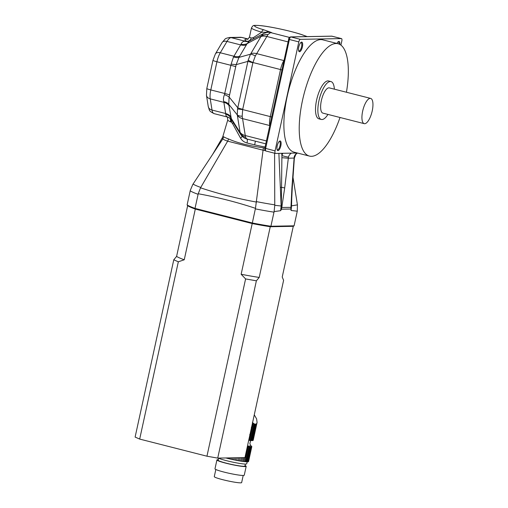 <?xml version="1.0" encoding="UTF-8"?>
<svg xmlns="http://www.w3.org/2000/svg" width="508" height="508" viewBox="0 0 508 508"><rect width="100%" height="100%" fill="white"/><g stroke="black" fill="none" stroke-linecap="round" stroke-linejoin="round"><path stroke-width="0.76" d="M291.471 153.13A6.515 6.058 -91.1 0 0 288.474 157.036L284.69 187.979L281.508 209.194L280.632 210.687L274.11 211.607L270.91 226.251L270.256 226.733A55.366 5.017 -167.7 0 1 252.203 223.558L255.467 208.324C236.684 202.114 217.602 197.256 198.222 193.751L195.015 208.394L252.286 222.974A56.02 5.08 12.3 0 0 270.91 226.251L294.088 225.825L293.281 226.314L270.256 226.733A55.366 5.017 -167.7 0 1 252.203 223.558L195.301 209.074A55.366 5.017 -167.7 0 1 187.649 205.708L187.122 204.921A56.02 5.08 12.3 0 0 195.015 208.394L195.301 209.074L184.245 259.779L178.333 261.798L139.681 439.083L206.946 456.209L245.599 278.924L241.148 274.263L252.203 223.558L195.301 209.074A55.366 5.017 -167.7 0 1 187.649 205.708L176.594 256.407L173.768 259.791L178.333 261.798M294.088 225.825L297.275 211.182L297.434 204.876L292.919 176.809M187.122 204.921L190.322 190.278L192.811 184.423L222.777 139.021L222.326 137.744L222.91 136.322L223.768 136.849A34.099 3.092 12.3 0 0 228.619 138.982C237.103 142.805 248.698 145.758 263.392 147.834A34.099 3.092 12.3 0 0 264.852 148.114M291.77 197.65L291.548 205.829A2.603 0.527 4.1 0 1 291.389 205.683L291.103 210.496L290.874 209.023L291.909 187.846L294.202 156.928A6.515 6.058 88.9 0 1 297.199 153.029M255.467 208.324L263.068 150.184L227.654 141.173L228.619 138.982M274.11 211.607L274.771 205.289L281.146 206.019L278.879 153.365M256.603 201.651A54.623 4.953 12.3 0 0 274.764 204.845L274.771 205.289M198.222 193.751L200.539 187.827C218.656 193.84 237.325 198.596 256.54 202.082M193.059 184.042A54.623 4.953 12.3 0 0 200.762 187.433L200.539 187.827M291.192 208.413A5.213 3.429 174.9 0 1 290.874 209.023L281.508 209.194A5.213 2.699 -152.4 0 0 281.286 208.591L281.915 155.569A11.722 10.909 88.9 0 1 282.804 153.289M282.118 206.14A5.213 0.711 -170.5 0 0 281.476 205.867A2.603 0.54 174.6 0 0 281.146 206.019L280.632 210.687L281.286 208.591M297.275 211.182L291.103 210.496L291.548 205.829L297.434 204.876M200.762 187.433L227.654 141.173A34.633 3.137 -167.7 0 1 222.777 139.021L223.768 136.849M274.764 204.845L274.587 153.213M265.227 150.597A34.633 3.137 -167.7 0 1 263.068 150.184L263.392 147.834M291.268 207.277A5.213 0.61 -176.2 0 1 290.982 207.378L281.451 207.461M291.509 203.067L291.389 205.683A5.213 1.162 -178.7 0 1 291.04 205.975M281.711 153.314L281.915 155.569A5.213 0.584 -164.5 0 0 288.474 157.036M280.308 187.401L281.711 187.363A5.213 0.349 -172.1 0 1 284.69 187.979M297.37 153.022L295.815 154.388L294.361 158.052L288.246 158.236L281.896 157.69M265.087 147.022A34.017 3.086 -167.7 0 1 254.679 144.875L246.983 142.977C244.202 142.208 242.075 140.627 240.601 138.233L232.581 123.66L231.343 122.155L230.41 121.761A3.905 3.543 113.5 0 0 228.975 117.526M294.577 156.82A5.213 0.584 -164.5 0 1 294.202 156.928M340.931 45.148L341.814 41.11A2.603 0.927 104.3 0 0 341.497 38.602A2.603 0.927 104.3 0 0 341.408 38.589L300.336 39.345A2.603 0.927 104.3 0 0 298.831 41.897L275.063 150.908A2.603 0.927 104.3 0 0 275.374 153.416A2.603 0.927 104.3 0 0 275.463 153.429L297.421 153.022M232.581 123.66A3.905 2.743 152.2 0 0 233.102 122.32M240.601 138.233A3.905 1.454 145.3 0 0 242.043 136.195M246.983 142.977A3.905 1.054 104.3 0 0 246.92 139.021L249.104 139.579M254.679 144.875L255.378 141.18M246.272 138.836L246.92 139.021L245.561 137.344A10.42 9.455 -172.8 0 1 240.113 132.651L237.274 114.884L237.534 108.953L248.164 60.179L250.507 54.191L261.15 36.176L263.455 33.56L249.326 41.04L247.117 43.612A10.42 7.036 26.9 0 1 241.014 44.247C241.776 42.399 242.989 41.402 244.64 41.256L246.755 41.199A33.217 3.01 -167.7 0 1 247.745 39.122M230.848 121.926A3.905 3.493 108.4 0 0 229.787 117.97M231.343 122.155A3.905 3.397 120.9 0 0 231.267 119.393M346.443 92.24A57.969 20.593 104.3 0 0 338.08 43.732L322.739 39.827A57.969 20.593 104.3 0 0 320.739 39.605A57.969 20.593 104.3 0 0 287.807 93.662A57.969 20.593 104.3 0 0 294.138 152.19L309.48 156.096A57.969 20.593 104.3 0 0 340.011 117.488M280.086 140.97A4.953 1.759 -75.7 0 1 280.543 146.914A4.953 1.759 -75.7 0 1 277.254 150.057A4.953 1.759 -75.7 0 1 277.33 145.352A4.953 1.759 -75.7 0 1 279.514 141.186A4.953 1.759 -75.7 0 1 280.086 140.97M336.975 43.453A4.953 1.759 -75.7 0 1 338.322 41.631A4.953 1.759 -75.7 0 1 338.893 41.415A4.953 1.759 -75.7 0 1 339.909 44.469M301.644 42.1A4.953 1.759 -75.7 0 1 302.101 48.044A4.953 1.759 -75.7 0 1 298.812 51.187A4.953 1.759 -75.7 0 1 298.888 46.482A4.953 1.759 -75.7 0 1 301.073 42.316A4.953 1.759 -75.7 0 1 301.644 42.1M307.181 36.601L303.409 35.274A26.708 2.419 12.3 0 0 264.001 26.067A26.708 2.419 12.3 0 0 263.919 29.851L271.634 32.582L270.605 32.601L267.976 34.557A10.42 8.509 -164 0 0 261.15 36.176L247.117 43.612L238.982 57.385L236.169 64.63L229.114 96.996L228.752 104.305L231.496 119.729M231.464 119.685L240.621 134.385L240.113 132.651L230.918 117.888A10.42 8.261 -5.5 0 0 225.768 114.16L223.768 101.644C223.183 99.498 223.418 97.161 224.479 94.64L231.127 64.135L233.515 56.934L241.014 44.247M267.976 34.557L255.314 55.994L252.933 62.522L242.71 109.315L242.183 116.205L245.561 137.344M225.768 114.16C225.781 115.792 226.549 116.808 228.086 117.202L228.048 117.196C230.365 118.307 231.502 119.132 231.464 119.678M277.095 149.631A4.299 1.53 104.3 0 0 277.381 149.803A4.299 1.53 104.3 0 0 279.921 146.012A4.299 1.53 104.3 0 0 279.502 141.472A4.299 1.53 104.3 0 0 279.356 141.453A4.299 1.53 104.3 0 0 279.171 141.484M298.653 50.762A4.299 1.53 104.3 0 0 298.939 50.933A4.299 1.53 104.3 0 0 301.479 47.142A4.299 1.53 104.3 0 0 301.06 42.602A4.299 1.53 104.3 0 0 300.914 42.583A4.299 1.53 104.3 0 0 300.73 42.615M339.071 44.063A4.299 1.53 104.3 0 0 338.309 41.916A4.299 1.53 104.3 0 0 338.163 41.897A4.299 1.53 104.3 0 0 337.979 41.929M270.681 32.601A10.42 9.696 -91.1 0 0 268.281 32.322L261.728 32.22A29.312 2.654 -167.7 0 1 251.485 27.87L249.555 36.741A29.312 2.654 12.3 0 0 251.187 38.056L253.314 37.643A3.905 3.118 -121.8 0 1 253.117 39.033M268.637 31.388A2.603 2.254 111.3 0 0 266.579 32.15A3.905 1.772 -115.4 0 1 266.471 32.499M263.919 29.851A2.603 1.626 106.5 0 0 261.728 32.22L253.314 37.643M303.409 35.274A2.603 2.235 -69 0 1 303.797 35.376L303.797 35.376C295.459 32.055 271.602 26.689 260.515 25.616C255.734 25.292 253.467 25.292 253.721 25.616C253.346 25.298 252.603 26.048 251.485 27.87M289.477 37.408L270.605 32.601A10.42 10.116 -99.2 0 0 266.738 32.455L268.281 32.322A10.42 9.696 -91.1 0 0 267.665 32.353M304.959 35.846A2.603 2.102 -70.6 0 1 305.283 35.928M242.183 116.205A10.42 4.604 163.4 0 1 237.274 114.884L228.752 104.305A10.42 6.68 -11.9 0 0 223.768 101.644M249.352 41.027L247.879 41.491A10.42 9.03 82.4 0 1 244.64 41.256M242.71 109.315A10.42 0.946 -167.7 0 1 237.89 107.893L229.114 96.996A10.42 2.28 17.3 0 0 224.479 94.64M269.742 125.692L269.716 125.533A13.03 4.629 -75.7 0 1 270.269 116.599L242.672 109.569A10.42 0.425 -175.1 0 1 237.534 108.953M248.025 41.472L246.755 41.199A3.905 3.645 -64.1 0 0 251.187 38.056M252.863 62.77A10.42 0.946 -167.7 0 1 248.037 61.341L236.169 64.63A10.42 0.413 7.4 0 1 231.127 64.135M271.628 117.011L270.269 116.599L280.53 69.552L252.933 62.522A10.42 1.448 -160.2 0 1 248.164 60.179M255.314 55.994A10.42 3.054 -140.7 0 0 250.507 54.191L238.982 57.385A10.42 5.258 33.7 0 1 233.515 56.934M334.366 89.167A19.539 6.941 104.3 0 0 330.962 81.578L328.6 80.975A19.539 6.941 104.3 0 0 327.927 80.899A19.539 6.941 104.3 0 0 316.827 99.123A19.539 6.941 104.3 0 0 318.961 118.853L321.316 119.45A19.539 6.941 104.3 0 0 327.939 114.414M338.08 43.732A57.969 20.593 104.3 0 0 336.08 43.51A57.969 20.593 104.3 0 0 303.149 97.568A57.969 20.593 104.3 0 0 309.48 156.096M370.656 98.406L329.349 87.89A13.03 4.629 104.3 0 0 328.905 87.84A13.03 4.629 104.3 0 0 321.5 99.987A13.03 4.629 104.3 0 0 322.923 113.138L364.23 123.654A13.03 4.629 104.3 0 0 371.926 112.173A13.03 4.629 104.3 0 0 370.656 98.406A13.03 4.629 104.3 0 0 370.205 98.355A13.03 4.629 104.3 0 0 362.807 110.503A13.03 4.629 104.3 0 0 364.23 123.654M330.962 81.578A19.539 6.941 104.3 0 0 330.283 81.502A19.539 6.941 104.3 0 0 319.183 99.727A19.539 6.941 104.3 0 0 321.316 119.45M251.339 427.222C251.968 429.851 251.422 432.333 249.714 434.677M257.086 422.364L256.946 423.024M254.267 414.826L256.61 418.871L257.035 422.059M256.921 423.088L256.318 424.053L252.724 440.538A16.275 1.473 12.3 0 0 253.009 440.461L256.921 423.088L253.155 440.373A16.275 1.473 12.3 0 0 253.194 440.303L257.029 422.694M255.226 424.282L251.67 440.588L251.054 440.569L254.648 424.085L256.318 424.053L255.905 424.269L252.349 440.576L252.724 440.538M251.67 440.588A16.275 1.473 12.3 0 0 252.349 440.576M254.648 424.085L253.943 423.678L250.273 440.512A16.275 1.473 12.3 0 0 251.054 440.569M253.943 423.678L253.225 423.151L249.46 440.436L250.273 440.512M248.704 440.353A16.275 1.473 12.3 0 0 249.46 440.436M253.225 423.151L252.381 422.453M244.71 457.613L243.853 461.562L242.868 461.429L243.694 457.625M242.506 457.651L241.719 461.264L240.595 461.093L241.338 457.67M227.279 457.93L227.197 458.305A16.275 1.473 12.3 0 1 226.193 458.051L225.876 457.956M218.326 458.095A14.98 1.359 12.3 0 0 226.612 460.705A14.98 1.359 12.3 0 0 246.742 463.798L247.174 461.823M251.625 446.805A16.275 1.473 -167.7 0 1 251.339 446.875L248.094 461.772A16.275 1.473 12.3 0 0 248.38 461.696L251.771 446.71A16.275 1.473 -167.7 0 0 251.809 446.64A16.275 1.473 -167.7 0 0 251.809 446.576L251.708 446.526M251.771 446.71L248.526 461.601A16.275 1.473 12.3 0 0 248.564 461.537L251.809 446.64M248.094 461.772L247.72 461.791L250.965 446.907L251.339 446.875M250.965 446.913A16.275 1.473 -167.7 0 1 250.292 446.926L247.04 461.823A16.275 1.473 12.3 0 0 247.72 461.81M247.04 461.823L246.424 461.797L249.669 446.907L250.292 446.926M249.669 446.907A16.275 1.473 -167.7 0 1 248.888 446.85L245.643 461.747A16.275 1.473 12.3 0 0 246.424 461.797M245.643 461.747L244.831 461.67L248.075 446.773L248.888 446.85M248.075 446.773A16.275 1.473 -167.7 0 1 247.32 446.691M243.853 461.562A16.275 1.473 12.3 0 0 244.831 461.67M241.719 461.264A16.275 1.473 12.3 0 0 242.868 461.429M240.005 457.695L239.312 460.877A16.275 1.473 12.3 0 0 240.595 461.093M239.312 460.877L238.081 460.661L238.722 457.721M237.28 457.746L236.703 460.4A16.275 1.473 12.3 0 0 238.081 460.661M236.703 460.4L235.401 460.146L235.915 457.772M234.417 457.797L233.966 459.854A16.275 1.473 12.3 0 0 235.401 460.146M233.966 459.854L232.639 459.575L233.02 457.822M231.502 457.854L231.197 459.257A16.275 1.473 12.3 0 0 232.639 459.575M231.197 459.257L229.876 458.953L230.111 457.879M228.625 457.905L228.467 458.616A16.275 1.473 12.3 0 0 229.876 458.953M228.467 458.616L227.197 458.305M250.596 440.519L249.873 443.833L251.085 446.005A16.275 1.473 -167.7 0 1 251.193 446.062L251.193 446.062M251.727 446.437A16.275 1.473 -167.7 0 0 251.511 446.253L251.187 446.075M245.351 464.058L244.919 466.052A13.678 1.238 -167.7 0 1 226.543 463.233A13.678 1.238 -167.7 0 1 218.192 460.223L218.624 458.229M218.307 459.683A14.98 1.359 12.3 0 0 216.916 459.95A14.98 1.359 12.3 0 0 226.06 463.239A14.98 1.359 12.3 0 0 246.19 466.331A14.98 1.359 12.3 0 0 245.034 465.512M243.199 475.469L241.643 482.6A14.002 1.27 -167.7 0 1 222.828 479.711A14.002 1.27 -167.7 0 1 214.281 476.631L215.837 469.5M216.916 459.95L214.979 468.82A14.98 1.359 12.3 0 0 224.13 472.11A14.98 1.359 12.3 0 0 244.259 475.202L246.19 466.331M259.201 277.438L256.375 280.816L217.722 458.108L244.945 457.606L283.597 280.314L282.226 277.012L293.281 226.314L270.256 226.733L259.201 277.438A55.366 5.017 -167.7 0 1 241.148 274.263M139.681 439.083L135.115 437.077L173.768 259.791M217.722 458.108L206.946 456.209M184.245 259.779A55.366 5.017 -167.7 0 1 176.594 256.407M245.599 278.924L256.375 280.816M273.983 212.16A56.02 5.08 -167.7 0 1 255.359 208.883M198.088 194.304A56.02 5.08 -167.7 0 1 190.195 190.83M294.361 158.052L292.291 187.566A5.213 0.806 -177.1 0 1 291.909 187.846M230.41 121.761A32.874 2.978 -167.7 0 1 227.774 119.901L222.91 136.322M264.922 148.196L275.063 150.908M298.831 41.897L289.389 39.497L265.62 148.507A2.603 0.927 104.3 0 0 265.932 151.016A2.603 0.927 104.3 0 0 266.027 151.022M240.1 132.302A10.42 7.525 170.9 0 0 245.154 135.515L266.414 140.926M228.987 105.562A10.42 7.525 -9.1 0 0 223.933 102.356L210.236 98.869L212.026 110.052L225.717 113.538A10.42 7.525 -9.1 0 1 230.772 116.751M206.47 95.383L206.813 88.5A6.515 0.591 12.3 0 0 210.795 89.929A13.03 4.629 104.3 0 0 210.236 98.869A6.515 4.705 170.9 0 1 206.47 95.383L208.261 106.572A6.515 4.705 170.9 0 0 212.026 110.052A13.03 4.629 104.3 0 0 214.141 113.652L228.048 117.196M341.408 38.589L331.965 36.189L290.9 36.944L300.336 39.345M332.143 36.233A2.603 0.927 104.3 0 0 332.061 36.195A2.603 0.927 104.3 0 0 331.965 36.189A1.302 1.213 88.9 0 0 331.648 36.151L341.497 38.602M290.9 36.944A2.603 0.927 104.3 0 0 289.389 39.497L288.595 39.211C288.703 38.03 289.37 37.262 290.595 36.906A1.302 1.213 88.9 0 1 290.9 36.944M269.767 125.546A2.603 1.88 170.9 0 0 269.716 125.533L242.449 118.593A10.42 7.525 170.9 0 1 237.395 115.379M288.69 39.186L264.827 148.222C264.56 149.873 264.935 150.8 265.932 151.016L275.374 153.416M288.011 41.878L266.751 36.462A10.42 6.191 -149.4 0 0 260.972 36.576M222.091 42.564L224.961 39.192C225.317 38.544 226.892 37.973 229.673 37.478A6.515 6.058 88.9 0 1 231.172 37.649A13.03 4.629 104.3 0 0 226.987 41.427A6.515 3.867 30.6 0 0 222.091 42.564L215.392 53.905L212.96 60.325A6.515 0.591 12.3 0 0 216.935 61.76L210.795 89.929L224.834 93.504A10.42 0.946 12.3 0 1 229.654 94.933M250.838 53.734A10.42 6.191 -149.4 0 1 256.616 53.619L283.883 60.56A13.03 4.629 -75.7 0 0 280.53 69.552L281.889 69.964M215.392 53.905A6.515 3.867 30.6 0 1 220.288 52.768A13.03 4.629 104.3 0 0 216.935 61.76L230.975 65.335A10.42 0.946 12.3 0 1 235.801 66.758M246.463 44.799A10.42 6.191 30.6 0 1 240.684 44.914L226.987 41.427L220.288 52.768L233.978 56.255A10.42 6.191 30.6 0 0 239.763 56.14M247.936 39.021L241.789 37.459A13.03 4.629 104.3 0 1 242.246 37.509L240.29 37.281A6.515 6.058 88.9 0 1 241.789 37.459L231.172 37.649L245.218 41.224A10.42 9.696 88.9 0 0 247.618 41.504L247.904 41.491M251.085 446.005L247.459 446.068M212.592 154.451L222.326 137.744M292.291 187.566L291.503 203.308M265.786 143.828L248.996 139.554M227.394 117.031L227.774 119.901M240.621 134.385C243.281 138.157 246.113 138.798 246.501 138.906M208.261 106.572C209.798 110.712 208.413 110.725 214.141 113.652M290.595 36.906L331.667 36.151M307.257 36.601L303.797 35.376M266.725 32.455L263.455 33.553M212.96 60.325L206.813 88.5M240.29 37.281L229.673 37.478M247.313 39.287L247.307 39.287C247.733 39.605 248.482 38.76 249.555 36.741M242.24 37.509L248.012 38.976"/></g></svg>
